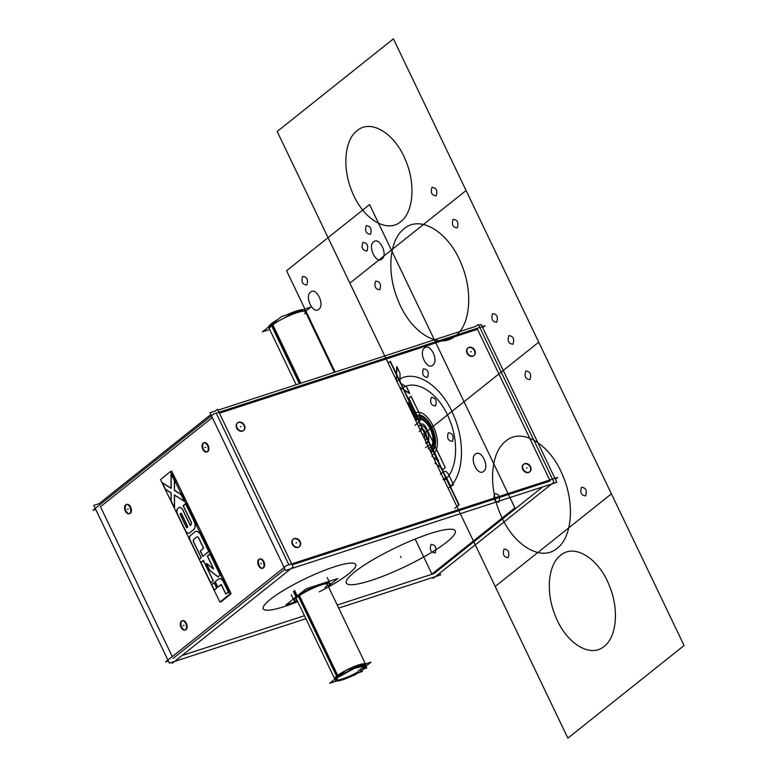 <?xml version="1.0" encoding="UTF-8"?>
<svg xmlns="http://www.w3.org/2000/svg" width="777" height="777" viewBox="0 0 777 777"><rect width="100%" height="100%" fill="white"/><g stroke="black" fill="none" stroke-linecap="round" stroke-linejoin="round"><path stroke-width="1.17" d="M95.697 509.372L92.919 510.275L213.772 413.937L485.042 325.757L482.711 327.612L554.924 478.331M549.708 480.021L477.496 329.302L549.708 480.021L477.496 329.302L219.444 413.199L477.496 329.302L549.708 480.021L477.496 329.302L219.444 413.199M212.306 417.579L100.466 506.73L212.306 417.579L100.466 506.73L212.306 417.579L100.466 506.73L172.28 656.614M171.804 662.334L172.261 663.286L293.114 566.948L217.541 409.217L215.21 411.062L209.994 412.762L285.567 570.493L556.837 482.313L555.38 479.273L557.701 477.428L286.441 565.607L165.588 661.946L168.366 661.042M482.264 326.661L481.264 324.572L478.826 325.369M432.634 577.544L433.09 578.486L553.943 482.148L478.37 324.417L476.048 326.272L217.987 410.159M550.165 480.973L292.113 564.86M288.879 564.821L216.666 414.102M529.671 471.843A4.837 3.788 51.4 0 0 530.167 467.026A4.837 3.788 51.4 0 0 524.417 463.927A4.837 3.788 51.4 0 0 522.775 469.425A4.837 3.788 51.4 0 0 528.535 472.523A4.837 3.788 51.4 0 0 530.167 467.026A4.837 3.788 51.4 0 0 524.417 463.927A4.837 3.788 51.4 0 0 522.775 469.425A4.837 3.788 51.4 0 0 529.487 472.008M473.96 355.565A4.837 3.788 51.4 0 0 474.456 350.748A4.837 3.788 51.4 0 0 468.706 347.649A4.837 3.788 51.4 0 0 467.064 353.147A4.837 3.788 51.4 0 0 472.824 356.245A4.837 3.788 51.4 0 0 474.456 350.748A4.837 3.788 51.4 0 0 468.706 347.649A4.837 3.788 51.4 0 0 467.064 353.147A4.837 3.788 51.4 0 0 473.776 355.73M243.56 430.468A4.837 3.788 51.4 0 0 244.056 425.641A4.837 3.788 51.4 0 0 238.296 422.552A4.837 3.788 51.4 0 0 236.664 428.049A4.837 3.788 51.4 0 0 242.414 431.148A4.837 3.788 51.4 0 0 244.056 425.641A4.837 3.788 51.4 0 0 238.296 422.552A4.837 3.788 51.4 0 0 236.664 428.049A4.837 3.788 51.4 0 0 243.376 430.633M299.271 546.746A4.837 3.788 51.4 0 0 299.767 541.919A4.837 3.788 51.4 0 0 294.007 538.83A4.837 3.788 51.4 0 0 292.375 544.327A4.837 3.788 51.4 0 0 298.125 547.426A4.837 3.788 51.4 0 0 299.767 541.919A4.837 3.788 51.4 0 0 294.007 538.83A4.837 3.788 51.4 0 0 292.375 544.327A4.837 3.788 51.4 0 0 299.087 546.911M542.734 486.888L433.964 573.601L337.237 605.05L433.964 573.601L542.734 486.888L433.964 573.601L337.237 605.05L433.964 573.601L542.734 486.888L433.964 573.601L337.237 605.05M304.458 615.705L182.012 655.506M173.125 658.401L284.974 569.24M355.322 567.006A51.243 8.974 154.4 0 1 348.601 573.921A51.243 8.974 154.4 0 1 328.545 586.897A51.243 8.974 154.4 0 0 348.601 573.921A51.243 8.974 154.4 0 1 319.26 591.821A51.243 8.974 154.4 0 0 348.601 573.921A51.243 8.974 154.4 0 1 328.545 586.897A51.243 8.974 154.4 0 0 348.601 573.921A51.243 8.974 154.4 0 0 334.382 566.792A51.243 8.974 154.4 0 0 270.357 599.358A51.243 8.974 154.4 0 0 297.737 601.651A51.243 8.974 -25.6 0 1 263.267 608.799A51.243 8.974 -25.6 0 1 271.999 598.105M352.943 573.397A60.353 10.567 -25.6 0 1 412.169 540.297A60.353 10.567 -25.6 0 1 455.205 530.895A60.353 10.567 154.4 0 0 413.84 539.597A60.353 10.567 154.4 0 0 354.691 571.95A60.353 10.567 154.4 0 0 371.445 580.341A60.353 10.567 154.4 0 0 446.853 541.987A60.353 10.567 154.4 0 0 430.099 533.585A60.353 10.567 154.4 0 0 354.691 571.95A60.353 10.567 154.4 0 0 346.338 583.041A60.353 10.567 -25.6 0 1 356.633 570.454M338.694 608.08L440.627 574.941L439.782 573.154M305.915 618.735L169.367 663.131L93.794 505.39L99.009 503.7L210.849 414.539M185.363 629.914A4.837 2.885 -108 0 0 186.082 629.564A4.837 2.885 -108 0 1 185.363 629.914A4.837 2.885 -108 0 0 186.082 629.564A4.837 2.885 -108 0 1 185.363 629.914A4.837 2.885 -108 0 0 186.082 629.564A4.837 2.885 -108 0 0 186.373 623.387A4.837 2.885 -108 0 0 181.964 620.969A4.837 2.885 -108 0 0 181.362 626.408A4.837 2.885 -108 0 0 185.208 629.933A4.837 2.885 -108 0 1 181.362 626.408A4.837 2.885 -108 0 1 181.964 620.969A4.837 2.885 -108 0 0 181.362 626.408A4.837 2.885 -108 0 0 185.208 629.933A4.837 2.885 -108 0 1 181.362 626.408A4.837 2.885 -108 0 1 181.964 620.969A4.837 2.885 -108 0 0 181.362 626.408A4.837 2.885 -108 0 0 185.208 629.933M262.83 568.152A4.837 2.885 -108 0 0 263.549 567.802A4.837 2.885 -108 0 1 262.83 568.152A4.837 2.885 -108 0 0 263.549 567.802A4.837 2.885 -108 0 1 262.83 568.152A4.837 2.885 -108 0 0 263.549 567.802A4.837 2.885 -108 0 0 263.84 561.635A4.837 2.885 -108 0 0 259.431 559.217A4.837 2.885 -108 0 0 258.828 564.656A4.837 2.885 -108 0 0 262.675 568.181A4.837 2.885 -108 0 1 258.828 564.656A4.837 2.885 -108 0 1 259.431 559.217A4.837 2.885 -108 0 0 258.828 564.656A4.837 2.885 -108 0 0 262.675 568.181A4.837 2.885 -108 0 1 258.828 564.656A4.837 2.885 -108 0 1 259.431 559.217A4.837 2.885 -108 0 0 258.828 564.656A4.837 2.885 -108 0 0 262.675 568.181M207.119 451.874A4.837 2.885 -108 0 0 207.838 451.524A4.837 2.885 -108 0 1 207.119 451.874A4.837 2.885 -108 0 0 207.838 451.524A4.837 2.885 -108 0 1 207.119 451.874A4.837 2.885 -108 0 0 207.838 451.524A4.837 2.885 -108 0 0 208.129 445.357A4.837 2.885 -108 0 0 203.72 442.939A4.837 2.885 -108 0 0 203.118 448.378A4.837 2.885 -108 0 0 206.964 451.903A4.837 2.885 -108 0 1 203.118 448.378A4.837 2.885 -108 0 1 203.72 442.939A4.837 2.885 -108 0 0 203.118 448.378A4.837 2.885 -108 0 0 206.964 451.903A4.837 2.885 -108 0 1 203.118 448.378A4.837 2.885 -108 0 1 203.72 442.939A4.837 2.885 -108 0 0 203.118 448.378A4.837 2.885 -108 0 0 206.964 451.903M129.652 513.636A4.837 2.885 -108 0 0 130.371 513.286A4.837 2.885 -108 0 1 129.652 513.636A4.837 2.885 -108 0 0 130.371 513.286A4.837 2.885 -108 0 1 129.652 513.636A4.837 2.885 -108 0 0 130.371 513.286A4.837 2.885 -108 0 0 130.662 507.109A4.837 2.885 -108 0 0 126.253 504.691A4.837 2.885 -108 0 0 125.651 510.13A4.837 2.885 -108 0 0 129.497 513.655A4.837 2.885 -108 0 1 125.651 510.13A4.837 2.885 -108 0 1 126.253 504.691A4.837 2.885 -108 0 0 125.651 510.13A4.837 2.885 -108 0 0 129.497 513.655A4.837 2.885 -108 0 1 125.651 510.13A4.837 2.885 -108 0 1 126.253 504.691A4.837 2.885 -108 0 0 125.651 510.13A4.837 2.885 -108 0 0 129.497 513.655M185.829 629.399A4.837 2.885 72 0 1 184.907 630.06A4.837 2.885 72 0 1 180.711 626.485A4.837 2.885 72 0 1 181.769 620.91M181.002 621.522A4.837 2.885 72 0 1 181.915 620.862A4.837 2.885 72 0 1 186.111 624.436A4.837 2.885 72 0 1 185.062 630.001M182.226 620.784A4.837 2.885 -108 0 0 181.964 620.969A4.837 2.885 -108 0 1 186.373 623.387A4.837 2.885 -108 0 1 186.082 629.564A4.837 2.885 -108 0 0 186.587 623.873A4.837 2.885 -108 0 0 182.527 620.658M263.296 567.637A4.837 2.885 72 0 1 262.383 568.308A4.837 2.885 72 0 1 258.178 564.724A4.837 2.885 72 0 1 259.236 559.158M258.469 559.77A4.837 2.885 72 0 1 259.392 559.1A4.837 2.885 72 0 1 263.588 562.684A4.837 2.885 72 0 1 262.529 568.249M259.703 559.032A4.837 2.885 -108 0 0 259.431 559.217A4.837 2.885 -108 0 1 263.84 561.635A4.837 2.885 -108 0 1 263.549 567.802A4.837 2.885 -108 0 0 264.054 562.121A4.837 2.885 -108 0 0 259.994 558.906M207.585 451.359A4.837 2.885 72 0 1 206.672 452.029A4.837 2.885 72 0 1 202.467 448.446A4.837 2.885 72 0 1 203.525 442.88M202.758 443.492A4.837 2.885 72 0 1 203.671 442.822A4.837 2.885 72 0 1 207.877 446.406A4.837 2.885 72 0 1 206.818 451.971M203.992 442.754A4.837 2.885 -108 0 0 203.72 442.939A4.837 2.885 -108 0 1 208.129 445.357A4.837 2.885 -108 0 1 207.838 451.524A4.837 2.885 -108 0 0 208.343 445.843A4.837 2.885 -108 0 0 204.283 442.628M130.118 513.121A4.837 2.885 72 0 1 129.196 513.782A4.837 2.885 72 0 1 125 510.207A4.837 2.885 72 0 1 126.059 504.632M125.291 505.244A4.837 2.885 72 0 1 126.204 504.584A4.837 2.885 72 0 1 130.4 508.158A4.837 2.885 72 0 1 129.351 513.723M126.515 504.506A4.837 2.885 -108 0 0 126.253 504.691A4.837 2.885 -108 0 1 130.662 507.109A4.837 2.885 -108 0 1 130.371 513.286A4.837 2.885 -108 0 0 130.876 507.595A4.837 2.885 -108 0 0 126.816 504.38M350.097 572.717A51.243 8.974 -25.6 0 1 328.545 586.907M355.691 564.5A51.243 8.974 154.4 0 0 320.571 571.901A51.243 8.974 154.4 0 0 270.357 599.358A51.243 8.974 154.4 0 0 263.267 608.789A51.243 8.974 154.4 0 0 297.737 601.651A51.243 8.974 154.4 0 1 270.357 599.358A51.243 8.974 154.4 0 0 297.737 601.651A51.243 8.974 154.4 0 1 270.357 599.358A51.243 8.974 154.4 0 0 297.737 601.651M268.871 600.592A51.243 8.974 -25.6 0 1 319.162 572.494A51.243 8.974 -25.6 0 1 355.701 564.51A51.243 8.974 -25.6 0 1 346.969 575.203M328.418 586.645A19.93 3.487 154.4 0 0 330.215 583.789A19.93 3.487 154.4 0 0 316.006 586.897A19.93 3.487 154.4 0 0 296.445 597.824L293.444 591.559M296.979 597.251L294.027 591.083M319.25 584.547L323.533 583.158M329.875 583.09A19.93 3.487 154.4 0 0 316.22 585.965A19.93 3.487 154.4 0 0 296.688 596.649A19.93 3.487 154.4 0 0 293.929 600.31M297.61 601.408A19.93 3.487 154.4 0 1 294.269 601.009A19.93 3.487 154.4 0 1 297.659 596.853L294.658 590.588M294.211 600.611A19.93 3.487 154.4 0 0 297.27 600.699A19.93 3.487 154.4 0 1 296.688 596.649A19.93 3.487 154.4 0 0 297.27 600.699A19.93 3.487 154.4 0 1 296.688 596.649A19.93 3.487 154.4 0 0 297.27 600.699M296.212 601.563L285.985 604.885L306.167 588.801L337.82 578.506L330.128 584.634M328.088 585.936A19.93 3.487 154.4 0 0 320.736 584.265A19.93 3.487 154.4 0 0 296.688 596.649A19.93 3.487 154.4 0 1 320.736 584.265A19.93 3.487 154.4 0 1 328.088 585.936A19.93 3.487 154.4 0 0 320.736 584.265A19.93 3.487 154.4 0 0 296.688 596.649A19.93 3.487 154.4 0 1 320.736 584.265A19.93 3.487 154.4 0 1 328.088 585.936M323.922 584.081A17.084 2.991 -25.6 0 1 324.941 587.461A17.084 2.991 -25.6 0 0 323.922 584.081A17.084 2.991 -25.6 0 1 324.941 587.461A17.084 2.991 -25.6 0 0 323.922 584.081A17.084 2.991 -25.6 0 1 324.941 587.461M365.297 666.443L365.714 667.307L366.336 665.782A17.084 2.991 154.4 0 1 363.432 669.356L363.315 669.114M365.87 664.801L366.336 665.772A17.084 2.991 154.4 0 0 354.166 668.453A17.084 2.991 154.4 0 0 337.403 677.826L298.368 596.347M366.336 665.772L354.633 668.239L337.888 677.398L337.422 676.417L342.676 672.921M350.99 668.638L364.238 664.325M335.072 678.981L337.422 676.417L337.888 677.398L335.528 680.535A17.084 2.991 154.4 0 1 338.442 676.99L299.446 595.59M358.061 672.804L343.492 679.486L335.528 680.545A17.084 2.991 154.4 0 0 358.197 672.746M360.45 671.396A17.084 2.991 154.4 0 0 364.112 668.832M361.286 670.833L360.878 669.968M336.334 678.826A15.938 2.787 154.4 0 0 342.628 678.855A15.938 2.787 154.4 0 0 357.692 672.037A15.938 2.787 154.4 0 1 342.628 678.855A15.938 2.787 154.4 0 1 336.334 678.826A15.938 2.787 154.4 0 0 342.628 678.855A15.938 2.787 154.4 0 0 357.692 672.037A15.938 2.787 154.4 0 1 342.628 678.855A15.938 2.787 154.4 0 1 336.334 678.826A15.938 2.787 154.4 0 0 342.628 678.855A15.938 2.787 154.4 0 0 357.692 672.037M334.77 678.962A17.084 2.991 -25.6 0 1 337.131 675.815A17.084 2.991 -25.6 0 1 345.823 670.415A17.084 2.991 154.4 0 0 337.131 675.815A17.084 2.991 154.4 0 0 334.897 679.127A17.084 2.991 -25.6 0 1 337.131 675.815L298.883 595.978L337.131 675.815A17.084 2.991 154.4 0 0 334.897 679.127A17.084 2.991 154.4 0 1 337.131 675.815A17.084 2.991 -25.6 0 1 345.823 670.415A17.084 2.991 154.4 0 0 337.131 675.815L298.883 595.978L337.131 675.815A17.084 2.991 154.4 0 1 345.823 670.415M346.309 670.162A17.084 2.991 -25.6 0 1 365.375 663.966A17.084 2.991 154.4 0 0 346.309 670.162A17.084 2.991 -25.6 0 1 365.375 663.966A17.084 2.991 154.4 0 0 346.309 670.162A17.084 2.991 154.4 0 1 365.375 663.966M364.5 665.335A15.938 2.787 154.4 0 1 364.539 667.035A15.938 2.787 154.4 0 0 364.5 665.335A15.938 2.787 154.4 0 1 364.539 667.035L362.898 667.569L364.539 667.035A15.938 2.787 154.4 0 0 364.5 665.335A15.938 2.787 154.4 0 1 364.539 667.035L362.898 667.569M366.152 666.753L366.734 667.977L362.519 669.347M361.829 670.502L362.305 671.503L358.09 672.872M358.071 672.474L354.788 675.087L329.739 683.236L346.027 670.25L371.066 662.111L363.267 668.327M358.012 671.241L361.927 668.113M363.549 668.929L358.352 673.067M448.611 540.559A60.353 10.567 -25.6 0 1 389.384 573.649A60.353 10.567 -25.6 0 1 346.348 583.051A60.353 10.567 154.4 0 0 387.723 574.329A60.353 10.567 154.4 0 0 446.853 541.987A60.353 10.567 154.4 0 0 454.768 533.828M455.205 530.895A60.353 10.567 -25.6 0 1 444.93 543.492M523.543 469.803A4.837 3.788 -128.6 0 1 523.844 464.131A4.837 3.788 -128.6 0 1 530.837 467.433M530.167 466.035A4.837 3.788 -128.6 0 1 529.875 471.697A4.837 3.788 -128.6 0 1 522.872 468.405M467.832 353.525A4.837 3.788 -128.6 0 1 468.133 347.853A4.837 3.788 -128.6 0 1 475.126 351.155M474.456 349.757A4.837 3.788 -128.6 0 1 474.164 355.419A4.837 3.788 -128.6 0 1 467.162 352.127M237.432 428.428A4.837 3.788 -128.6 0 1 237.723 422.756A4.837 3.788 -128.6 0 1 244.726 426.058M244.056 424.65A4.837 3.788 -128.6 0 1 243.764 430.322A4.837 3.788 -128.6 0 1 236.762 427.02M293.143 544.706A4.837 3.788 -128.6 0 1 293.434 539.034A4.837 3.788 -128.6 0 1 300.437 542.336M299.767 540.928A4.837 3.788 -128.6 0 1 299.475 546.6A4.837 3.788 -128.6 0 1 292.473 543.298M278.195 319.26A19.93 3.487 -25.6 0 0 270.852 324.184L299.368 383.702M286.402 315.025A19.93 3.487 -25.6 0 1 303.088 309.596M305.099 311.15L300.845 310.926L291.433 314.025L271.911 324.708L271.445 323.737L278.079 319.347M286.577 314.967L303.03 309.615M268.687 327.399L269.153 328.37L271.911 324.708L271.445 323.737L268.648 326.864A19.93 3.487 -25.6 0 1 272.067 323.222L300.825 383.236M305.293 311.567L310.985 307.032L281.507 316.618L262.441 331.818L269.677 329.467M305.38 311.752A19.93 3.487 154.4 0 0 291.725 314.627A19.93 3.487 154.4 0 0 272.193 325.31A19.93 3.487 154.4 0 0 269.444 328.972M170.59 472.066L171.717 471.144L170.59 472.066L171.717 471.144L170.59 472.066L171.717 471.144L170.59 472.066L171.717 471.144L231.119 593.677L221.28 601.709L231.119 593.677L171.717 471.144L231.119 593.677L221.28 601.709L231.119 593.677L171.717 471.144L231.119 593.677L221.28 601.709L231.119 593.677L171.717 471.144L231.119 593.677L221.28 601.709L221.047 601.233M185.606 500.339L182.663 494.269L185.606 500.339L182.663 494.269L185.606 500.339L184.479 500.709L185.606 500.339L184.479 500.709L185.606 500.339L182.663 494.269L181.536 494.638L182.692 494.269M182.546 494.143L180.75 493.016M175.874 482.954L175.874 480.341L175.874 482.954L175.874 480.341L175.874 482.954L175.874 480.341L174.776 480.701M175.825 480.167L172.776 473.863L171.649 474.232L172.776 473.863L171.649 474.232L172.776 473.863L175.825 480.167L172.776 473.863M196.532 525.563A6.566 3.914 -108 0 0 195.629 521.027A6.566 3.914 72 0 1 196.532 525.563A6.566 3.914 -108 0 0 195.629 521.027A6.566 3.914 72 0 1 196.532 525.563A6.566 3.914 -108 0 0 195.629 521.027M195.464 520.677L194.337 521.046L195.464 520.677L194.337 521.046L195.464 520.677L187.121 503.457L185.994 503.826L187.121 503.457L185.994 503.826L187.121 503.457L195.464 520.677L187.121 503.457M209.266 551.845L209.926 551.301M210.101 550.874L208.974 551.243L210.101 550.874L208.974 551.243L210.101 550.874L202.243 534.654L201.117 535.023L202.243 534.654L201.117 535.023L202.243 534.654L210.101 550.874L202.243 534.654M199.31 531.293A6.566 3.914 -108 0 1 202.078 534.333A6.566 3.914 -108 0 0 199.31 531.293A6.566 3.914 72 0 1 202.078 534.333A6.566 3.914 -108 0 0 199.31 531.293A6.566 3.914 72 0 1 202.059 534.294M221.503 574.378L220.377 574.747L221.503 574.378L220.377 574.747L221.503 574.378L211.48 553.719L210.353 554.079L211.48 553.719L210.353 554.079L211.48 553.719L221.503 574.378L211.48 553.719M229.691 591.268L224.922 581.429L229.691 591.268L224.922 581.429L229.691 591.268L228.564 591.637L229.691 591.268L228.564 591.637L229.691 591.268L224.922 581.429A5.624 3.351 -108 0 0 222.164 578.428A5.624 3.351 72 0 1 224.922 581.429L223.795 581.798L224.922 581.429A5.624 3.351 -108 0 0 222.164 578.428A5.624 3.351 72 0 1 224.922 581.429A5.624 3.351 -108 0 0 222.164 578.428M228.856 592.239L229.671 591.569M171.027 488.306L162.374 482.857M162.665 482.915L170.959 488.17M172.63 473.572L171.027 474.096L171.037 488.335M171.163 488.024L171.154 474.494M176.029 480.283L174.427 480.808L171.222 474.203L172.824 473.679M171.416 474.31L174.475 480.604M175.874 480.341L174.776 480.691M176 480.108L174.388 480.633L174.398 490.423L181.226 494.726L182.828 494.201M174.514 480.778L174.495 490.2M181.196 494.59L174.524 490.19M185.8 500.437L184.198 500.961L181.119 494.609L182.721 494.094M182.663 494.269L181.536 494.638L182.663 494.269M181.313 494.716L184.246 500.776M185.79 500.718L184.188 501.233L174.203 494.959M183.974 500.99L174.524 495.036M174.407 507.682L174.398 494.832M174.524 495.153L174.524 507.391M171.008 501L174.213 507.595M171.163 493.113L171.163 500.942L171.163 493.113L171.163 500.942L171.163 493.113L171.163 500.942L174.194 507.274L171.134 500.951M171.037 492.997L171.037 501.136M165.336 489.364L171.018 492.948M171.027 492.832L165.443 489.287L162.587 483.343L165.472 489.287L171.027 492.832L165.472 489.287L162.587 483.343M162.344 483.119L165.414 489.461M229.769 594.114L219.92 602.146L160.518 479.623L170.367 471.59L160.518 479.623L219.92 602.146L160.518 479.623L170.367 471.59L160.518 479.623L219.92 602.146L160.518 479.623L170.367 471.59L160.518 479.623L219.92 602.146L160.518 479.623L170.367 471.59L229.769 594.114L219.92 602.146L229.769 594.114L170.367 471.59L229.769 594.114L219.92 602.146L229.769 594.114L170.367 471.59L229.769 594.114L219.92 602.146L229.769 594.114L170.367 471.59L229.769 594.114M178.584 507.847L177.972 508.343M177.904 508.401A4.691 2.797 -108 0 0 177.651 514.403L185.46 530.506L177.651 514.403A4.691 2.797 -108 0 1 177.904 508.401A4.691 2.797 -108 0 0 177.651 514.403L185.46 530.506L177.651 514.403A4.691 2.797 -108 0 1 177.904 508.401A4.691 2.797 -108 0 0 177.651 514.403L185.46 530.506A4.691 2.797 -108 0 0 189.646 532.876A4.691 2.797 -108 0 1 185.46 530.506A4.691 2.797 -108 0 0 188.015 533.1M189.734 532.808L193.764 529.516M193.832 529.458A6.566 3.914 -108 0 0 194.269 521.464A6.566 3.914 -108 0 1 193.832 529.458A6.566 3.914 -108 0 0 194.269 521.464A6.566 3.914 -108 0 1 193.832 529.458M194.114 521.124L185.761 503.894M183.391 505.536L185.674 504.088M183.43 505.973L191.385 522.377M191.433 522.746A4.138 2.467 72 0 1 190.501 525.359A4.138 2.467 -108 0 0 191.433 522.746A4.138 2.467 72 0 1 190.501 525.359A4.138 2.467 72 0 0 191.433 522.746M190.219 525.097L182.945 510.081M182.789 509.78A4.691 2.797 -108 0 0 178.671 507.779A4.691 2.797 -108 0 1 182.789 509.78A4.691 2.797 -108 0 0 178.671 507.779A4.691 2.797 -108 0 1 182.789 509.78A4.691 2.797 -108 0 0 179.225 507.468M187.811 526.952L186.888 527.7M186.606 527.447L180.293 514.413M180.254 513.976L181.284 513.548M181.371 513.354L187.82 526.651M198.815 538.16L203.574 547.979M203.564 548.28L200.466 550.815M200.495 551.243L202.787 555.973M203.069 556.235L208.741 551.612M208.751 551.311L200.884 535.091M200.728 534.77A6.566 3.914 -108 0 0 194.901 531.876A6.566 3.914 -108 0 1 200.728 534.77A6.566 3.914 -108 0 0 194.901 531.876A6.566 3.914 -108 0 1 195.687 531.439A6.566 3.914 -108 0 1 200.728 534.77A6.566 3.914 -108 0 0 194.901 531.876L190.21 535.644M194.794 531.954L190.491 535.47M190.423 535.528A3.749 2.234 -108 0 0 190.219 540.326A3.749 2.234 -108 0 1 190.423 535.528A3.749 2.234 -108 0 0 190.219 540.326A3.749 2.234 -108 0 1 190.423 535.528A3.749 2.234 -108 0 0 190.219 540.326L199.223 558.896M199.504 559.149L201.156 557.799M201.175 557.497L193.794 542.268A2.341 1.399 72 0 1 193.91 539.267A2.341 1.399 -108 0 0 193.794 542.268L201.175 557.497L193.794 542.268A2.341 1.399 72 0 1 193.91 539.267A2.341 1.399 -108 0 0 193.794 542.268A2.341 1.399 72 0 1 193.91 539.267M193.978 539.219L196.591 537.082M196.678 537.014A2.341 1.399 72 0 1 198.718 537.966A2.341 1.399 -108 0 0 196.678 537.014A2.341 1.399 72 0 1 198.718 537.966A2.341 1.399 -108 0 0 196.678 537.014A2.341 1.399 72 0 1 198.718 537.966M213.18 580.506L203.584 560.703M210.616 582.4L200.981 562.538L210.616 582.4L200.981 562.538L203.195 560.732L200.981 562.538L203.195 560.732L200.981 562.538L210.616 582.4L200.981 562.538L203.496 560.897M210.897 582.653L213.17 580.808M206.692 564.015L209.8 570.376L217.997 576.806M218.094 576.777L220.134 575.116M220.144 574.825L210.13 554.156M207.605 555.924L210.043 554.351M207.644 556.351L213.52 568.492M213.529 568.774L207.342 556.031M213.248 568.677L206.779 563.607M228.331 591.705L223.562 581.866A5.624 3.351 -108 0 0 218.434 579.108A5.624 3.351 -108 0 1 223.562 581.866A5.624 3.351 -108 0 0 219.104 578.739M218.337 579.186L215.384 581.594M215.414 582.022L217.735 586.8M218.016 587.053L221.26 584.819M221.348 584.625L225.719 593.647M226 593.9L228.321 592.006M211.81 584.508L214.199 582.973M211.849 584.945L214.161 589.714M214.442 589.966L216.715 588.121M216.725 587.82L214.287 582.779M178.623 507.76L177.7 508.508M178.467 507.886A4.691 2.797 72 0 1 179.108 507.507A4.691 2.797 72 0 1 182.886 510.266M190.316 525.582L182.673 509.819M191.288 522.406A4.138 2.467 72 0 1 190.297 525.456M183.081 505.555L191.424 522.756M185.499 503.758L183.178 505.652M195.755 520.988L194.153 521.503L185.47 503.593L187.072 503.069M195.503 520.454L194.25 520.862M193.9 520.978A6.566 3.914 72 0 1 193.531 529.632M189.53 532.915L193.716 529.496M189.685 532.779A4.691 2.797 72 0 1 189.044 533.158A4.691 2.797 72 0 1 185.266 530.4M177.37 514.121L185.489 530.866M177.603 514.588A4.691 2.797 72 0 1 177.855 508.381M187.762 526.932L186.684 527.806M181.119 513.131L187.82 526.961M180.041 514.092L181.119 513.218M186.684 527.894L179.982 514.063M198.601 538.005L203.555 548.212M196.484 537.121A2.341 1.399 72 0 1 196.843 536.897A2.341 1.399 72 0 1 198.766 538.344M193.716 539.374L196.639 536.985M193.735 542.453A2.341 1.399 72 0 1 193.871 539.248M201.194 557.837L193.522 542.006M199.3 559.255L201.117 557.769M189.918 539.996L199.349 559.45M190.161 540.51A3.749 2.234 72 0 1 190.375 535.508M202.457 534.799L201.204 535.207M194.677 531.992A6.566 3.914 72 0 1 195.561 531.478A6.566 3.914 72 0 1 200.855 535.314M210.382 551.155L208.78 551.68L200.602 534.809L202.205 534.294M210.334 551.039L208.722 551.563L202.836 556.371M200.243 551.019L202.807 556.303M203.516 548.251L200.243 550.922M210.693 582.76L213.121 580.778M200.67 562.179L210.752 582.983M203.321 560.567L200.787 562.635M213.248 580.943L203.263 560.353M213.384 568.919L206.517 563.548M209.868 554.02L207.391 556.041M221.824 574.757L220.221 575.271L209.8 553.787L211.412 553.263M217.9 576.884L220.085 575.097M209.508 570.289L218.007 576.932M206.439 563.791L209.664 570.454M225.116 581.546L223.863 581.954M218.22 579.224A5.624 3.351 72 0 1 218.988 578.778A5.624 3.351 72 0 1 223.514 582.07M225.796 594.007L229.875 591.462L228.302 591.948L223.349 581.711L224.951 581.196M221.134 584.479L225.748 594.007M217.813 587.159L221.086 584.489M215.171 581.798L217.745 587.121M218.386 579.088L215.171 581.711M216.676 588.004L214.093 582.682M214.238 590.073L216.666 588.092M211.597 584.712L214.18 590.034M214.025 582.643L211.597 584.625M522.775 469.425A4.837 3.788 51.4 0 0 528.535 472.523A4.837 3.788 51.4 0 0 530.167 467.026A4.837 3.788 51.4 0 0 524.417 463.927A4.837 3.788 51.4 0 0 522.775 469.425A4.837 3.788 51.4 0 0 528.535 472.523A4.837 3.788 51.4 0 0 530.167 467.026A4.837 3.788 51.4 0 0 524.417 463.927A4.837 3.788 51.4 0 0 522.775 469.425A4.837 3.788 51.4 0 0 528.535 472.523A4.837 3.788 51.4 0 0 530.167 467.026A4.837 3.788 51.4 0 0 524.417 463.927A4.837 3.788 51.4 0 0 522.775 469.425A4.837 3.788 51.4 0 0 528.535 472.523A4.837 3.788 51.4 0 0 530.167 467.026M467.064 353.147A4.837 3.788 51.4 0 0 472.824 356.245A4.837 3.788 51.4 0 0 474.456 350.748A4.837 3.788 51.4 0 0 468.706 347.649A4.837 3.788 51.4 0 0 467.064 353.147A4.837 3.788 51.4 0 0 472.824 356.245A4.837 3.788 51.4 0 0 474.456 350.748A4.837 3.788 51.4 0 0 468.706 347.649A4.837 3.788 51.4 0 0 467.064 353.147A4.837 3.788 51.4 0 0 472.824 356.245A4.837 3.788 51.4 0 0 474.456 350.748A4.837 3.788 51.4 0 0 468.706 347.649A4.837 3.788 51.4 0 0 467.064 353.147A4.837 3.788 51.4 0 0 472.824 356.245A4.837 3.788 51.4 0 0 474.456 350.748M236.664 428.049A4.837 3.788 51.4 0 0 242.414 431.148A4.837 3.788 51.4 0 0 244.056 425.641A4.837 3.788 51.4 0 0 238.296 422.552A4.837 3.788 51.4 0 0 236.664 428.049A4.837 3.788 51.4 0 0 242.414 431.148A4.837 3.788 51.4 0 0 244.056 425.641A4.837 3.788 51.4 0 0 238.296 422.552A4.837 3.788 51.4 0 0 236.664 428.049A4.837 3.788 51.4 0 0 242.414 431.148A4.837 3.788 51.4 0 0 244.056 425.641A4.837 3.788 51.4 0 0 238.296 422.552A4.837 3.788 51.4 0 0 236.664 428.049A4.837 3.788 51.4 0 0 242.414 431.148A4.837 3.788 51.4 0 0 244.056 425.641M292.375 544.327A4.837 3.788 51.4 0 0 298.125 547.426A4.837 3.788 51.4 0 0 299.767 541.919A4.837 3.788 51.4 0 0 294.007 538.83A4.837 3.788 51.4 0 0 292.375 544.327A4.837 3.788 51.4 0 0 298.125 547.426A4.837 3.788 51.4 0 0 299.767 541.919A4.837 3.788 51.4 0 0 294.007 538.83A4.837 3.788 51.4 0 0 292.375 544.327A4.837 3.788 51.4 0 0 298.125 547.426A4.837 3.788 51.4 0 0 299.767 541.919A4.837 3.788 51.4 0 0 294.007 538.83A4.837 3.788 51.4 0 0 292.375 544.327A4.837 3.788 51.4 0 0 298.125 547.426A4.837 3.788 51.4 0 0 299.767 541.919M348.601 573.921A51.243 8.974 154.4 0 0 334.382 566.792A51.243 8.974 154.4 0 0 270.357 599.358A51.243 8.974 154.4 0 1 334.382 566.792A51.243 8.974 154.4 0 1 348.601 573.921A51.243 8.974 154.4 0 0 334.382 566.792A51.243 8.974 154.4 0 0 270.357 599.358A51.243 8.974 154.4 0 1 334.382 566.792A51.243 8.974 154.4 0 1 348.601 573.921M354.691 571.95A60.353 10.567 154.4 0 0 371.445 580.341A60.353 10.567 154.4 0 0 446.853 541.987A60.353 10.567 154.4 0 0 430.099 533.585A60.353 10.567 154.4 0 0 354.691 571.95A60.353 10.567 154.4 0 0 371.445 580.341A60.353 10.567 154.4 0 0 446.853 541.987A60.353 10.567 154.4 0 0 430.099 533.585A60.353 10.567 154.4 0 0 354.691 571.95A60.353 10.567 154.4 0 0 371.445 580.341A60.353 10.567 154.4 0 0 446.853 541.987A60.353 10.567 154.4 0 0 430.099 533.585A60.353 10.567 154.4 0 0 354.691 571.95A60.353 10.567 154.4 0 0 371.445 580.341A60.353 10.567 154.4 0 0 446.853 541.987A60.353 10.567 154.4 0 0 430.099 533.585A60.353 10.567 154.4 0 0 354.691 571.95M300.068 383.479L272.193 325.31A19.93 3.487 -25.6 0 1 295.279 313.267A19.93 3.487 -25.6 0 1 304.438 313.782A19.93 3.487 154.4 0 0 295.279 313.267A19.93 3.487 154.4 0 0 272.193 325.31A19.93 3.487 -25.6 0 1 295.279 313.267A19.93 3.487 -25.6 0 1 304.438 313.782A19.93 3.487 -25.6 0 0 295.279 313.267A19.93 3.487 -25.6 0 0 272.193 325.31L300.068 383.479M424.252 438.393L456.934 506.604L458.275 505.536L458.362 504.069L424.456 433.294L422.542 434.819L424.456 433.294L390.54 362.509L389.481 361.965L388.141 363.024L495.211 586.48L611.412 493.851L538.743 342.181L422.542 434.819L538.743 342.181L466.074 190.52L349.873 283.149L567.87 738.15L684.081 645.522L538.743 342.181L422.542 434.819L538.743 342.181L393.415 38.85L277.204 131.478L456.934 506.604L458.275 505.536L458.362 504.069L424.456 433.294L422.542 434.819L456.934 506.604L458.275 505.536L458.362 504.069L424.456 433.294L422.542 434.819L424.456 433.294L390.54 362.509L389.481 361.965L388.141 363.024L422.542 434.819L424.456 433.294L390.54 362.509L389.481 361.965L388.141 363.024L495.211 586.48L611.412 493.851L538.743 342.181L422.542 434.819L495.211 586.48L611.412 493.851L538.743 342.181L422.542 434.819L538.743 342.181L466.074 190.52L349.873 283.149L422.542 434.819L538.743 342.181L466.074 190.52L349.873 283.149L567.87 738.15L684.081 645.522L538.743 342.181L422.542 434.819L567.87 738.15L684.081 645.522L538.743 342.181L422.542 434.819L538.743 342.181L393.415 38.85L277.204 131.478L422.542 434.819L538.743 342.181L393.415 38.85L277.204 131.478L422.29 434.294M422.096 433.887L420.823 431.235M400.709 221.668C386.917 233.702 362.704 218.803 352.117 191.754C342.084 168.318 344.386 140.103 357.109 130.662C370.901 118.628 395.114 133.527 405.711 160.577C415.734 184.013 413.432 212.228 400.709 221.668C386.917 233.702 362.704 218.803 352.117 191.754C342.084 168.318 344.386 140.103 357.109 130.662C370.901 118.628 395.114 133.527 405.711 160.577C415.734 184.013 413.432 212.228 400.709 221.668C386.917 233.702 362.704 218.803 352.117 191.754C342.084 168.318 344.386 140.103 357.109 130.662C370.901 118.628 395.114 133.527 405.711 160.577C415.734 184.013 413.432 212.228 400.709 221.668M455.448 335.926C439.219 350.097 410.703 332.556 398.222 300.718C386.402 273.106 389.112 239.86 404.098 228.749C420.338 214.569 448.844 232.109 461.324 263.947C473.154 291.56 470.435 324.805 455.448 335.926C439.219 350.097 410.703 332.556 398.222 300.718C386.402 273.106 389.112 239.86 404.098 228.749C420.338 214.569 448.844 232.109 461.324 263.947C473.154 291.56 470.435 324.805 455.448 335.926C439.219 350.097 410.703 332.556 398.222 300.718C386.402 273.106 389.112 239.86 404.098 228.749C420.338 214.569 448.844 232.109 461.324 263.947C473.154 291.56 470.435 324.805 455.448 335.926M427.525 377.399C423.125 376.952 421.746 374.087 423.407 368.803C427.816 369.25 429.186 372.115 427.525 377.399C423.125 376.952 421.746 374.087 423.407 368.803C427.816 369.25 429.186 372.115 427.525 377.399C423.125 376.952 421.746 374.087 423.407 368.803C427.816 369.25 429.186 372.115 427.525 377.399M496.697 322.261C492.288 321.814 490.918 318.949 492.579 313.665C496.989 314.112 498.358 316.977 496.697 322.261C492.288 321.814 490.918 318.949 492.579 313.665C496.989 314.112 498.358 316.977 496.697 322.261C492.288 321.814 490.918 318.949 492.579 313.665C496.989 314.112 498.358 316.977 496.697 322.261M436.14 195.862C431.73 195.415 430.361 192.56 432.022 187.276C436.431 187.723 437.801 190.588 436.14 195.862C431.73 195.415 430.361 192.56 432.022 187.276C436.431 187.723 437.801 190.588 436.14 195.862C431.73 195.415 430.361 192.56 432.022 187.276C436.431 187.723 437.801 190.588 436.14 195.862M366.977 251C362.568 250.553 361.198 247.698 362.859 242.414C367.259 242.861 368.638 245.726 366.977 251C362.568 250.553 361.198 247.698 362.859 242.414C367.259 242.861 368.638 245.726 366.977 251C362.568 250.553 361.198 247.698 362.859 242.414C367.259 242.861 368.638 245.726 366.977 251M514.908 507.896L369.58 204.565L286.577 270.736L335.13 372.076L286.577 270.736L335.13 372.076L286.577 270.736L335.13 372.076L286.577 270.736L369.58 204.565L286.577 270.736L369.58 204.565L286.577 270.736L369.58 204.565L514.908 507.896L369.58 204.565L514.908 507.896L369.58 204.565L514.908 507.896L431.905 574.067L514.908 507.896M415.141 539.083L431.905 574.067L415.141 539.083M498.805 502.224C494.395 501.777 493.026 498.912 494.687 493.628C499.096 494.075 500.466 496.94 498.805 502.224C494.395 501.777 493.026 498.912 494.687 493.628C499.096 494.075 500.466 496.94 498.805 502.224C494.395 501.777 493.026 498.912 494.687 493.628C499.096 494.075 500.466 496.94 498.805 502.224C494.395 501.777 493.026 498.912 494.687 493.628C499.096 494.075 500.466 496.94 498.805 502.224C494.395 501.777 493.026 498.912 494.687 493.628C499.096 494.075 500.466 496.94 498.805 502.224C494.395 501.777 493.026 498.912 494.687 493.628C499.096 494.075 500.466 496.94 498.805 502.224M435.169 552.952C430.769 552.505 429.39 549.64 431.05 544.356C435.46 544.803 436.829 547.668 435.169 552.952C430.769 552.505 429.39 549.64 431.05 544.356C435.46 544.803 436.829 547.668 435.169 552.952C430.769 552.505 429.39 549.64 431.05 544.356C435.46 544.803 436.829 547.668 435.169 552.952C430.769 552.505 429.39 549.64 431.05 544.356C435.46 544.803 436.829 547.668 435.169 552.952C430.769 552.505 429.39 549.64 431.05 544.356C435.46 544.803 436.829 547.668 435.169 552.952C430.769 552.505 429.39 549.64 431.05 544.356C435.46 544.803 436.829 547.668 435.169 552.952M306.789 285.004C302.389 284.557 301.01 281.692 302.671 276.408C307.08 276.855 308.45 279.72 306.789 285.004C302.389 284.557 301.01 281.692 302.671 276.408C307.08 276.855 308.45 279.72 306.789 285.004C302.389 284.557 301.01 281.692 302.671 276.408C307.08 276.855 308.45 279.72 306.789 285.004C302.389 284.557 301.01 281.692 302.671 276.408C307.08 276.855 308.45 279.72 306.789 285.004C302.389 284.557 301.01 281.692 302.671 276.408C307.08 276.855 308.45 279.72 306.789 285.004C302.389 284.557 301.01 281.692 302.671 276.408C307.08 276.855 308.45 279.72 306.789 285.004M370.425 234.275C366.025 233.828 364.646 230.963 366.307 225.68C370.716 226.126 372.086 228.992 370.425 234.275C366.025 233.828 364.646 230.963 366.307 225.68C370.716 226.126 372.086 228.992 370.425 234.275C366.025 233.828 364.646 230.963 366.307 225.68C370.716 226.126 372.086 228.992 370.425 234.275C366.025 233.828 364.646 230.963 366.307 225.68C370.716 226.126 372.086 228.992 370.425 234.275C366.025 233.828 364.646 230.963 366.307 225.68C370.716 226.126 372.086 228.992 370.425 234.275C366.025 233.828 364.646 230.963 366.307 225.68C370.716 226.126 372.086 228.992 370.425 234.275M604.176 646.338C590.384 658.372 566.171 643.473 555.574 616.423C545.551 592.987 547.853 564.772 560.576 555.332C574.368 543.298 598.581 558.197 609.178 585.246C619.201 608.682 616.899 636.897 604.176 646.338C590.384 658.372 566.171 643.473 555.574 616.423C545.551 592.987 547.853 564.772 560.576 555.332C574.368 543.298 598.581 558.197 609.178 585.246C619.201 608.682 616.899 636.897 604.176 646.338C590.384 658.372 566.171 643.473 555.574 616.423C545.551 592.987 547.853 564.772 560.576 555.332C574.368 543.298 598.581 558.197 609.178 585.246C619.201 608.682 616.899 636.897 604.176 646.338M557.187 548.251C540.947 562.431 512.441 544.891 499.961 513.053C488.131 485.44 490.85 452.195 505.837 441.074C522.066 426.903 550.582 444.444 563.063 476.282C574.883 503.894 572.173 537.14 557.187 548.251C540.947 562.431 512.441 544.891 499.961 513.053C488.131 485.44 490.85 452.195 505.837 441.074C522.066 426.903 550.582 444.444 563.063 476.282C574.883 503.894 572.173 537.14 557.187 548.251C540.947 562.431 512.441 544.891 499.961 513.053C488.131 485.44 490.85 452.195 505.837 441.074C522.066 426.903 550.582 444.444 563.063 476.282C574.883 503.894 572.173 537.14 557.187 548.251M379.778 289.704C375.369 289.258 373.999 286.392 375.66 281.109C380.07 281.556 381.439 284.421 379.778 289.704C375.369 289.258 373.999 286.392 375.66 281.109C380.07 281.556 381.439 284.421 379.778 289.704C375.369 289.258 373.999 286.392 375.66 281.109C380.07 281.556 381.439 284.421 379.778 289.704M435.489 405.982C431.08 405.536 429.71 402.671 431.371 397.387C435.78 397.834 437.15 400.699 435.489 405.982C431.08 405.536 429.71 402.671 431.371 397.387C435.78 397.834 437.15 400.699 435.489 405.982C431.08 405.536 429.71 402.671 431.371 397.387C435.78 397.834 437.15 400.699 435.489 405.982M512.956 344.221C508.556 343.784 507.177 340.918 508.838 335.635C513.247 336.082 514.617 338.947 512.956 344.221C508.556 343.784 507.177 340.918 508.838 335.635C513.247 336.082 514.617 338.947 512.956 344.221C508.556 343.784 507.177 340.918 508.838 335.635C513.247 336.082 514.617 338.947 512.956 344.221M457.245 227.943C452.845 227.506 451.466 224.64 453.127 219.357C457.536 219.804 458.906 222.669 457.245 227.943C452.845 227.506 451.466 224.64 453.127 219.357C457.536 219.804 458.906 222.669 457.245 227.943C452.845 227.506 451.466 224.64 453.127 219.357C457.536 219.804 458.906 222.669 457.245 227.943M432.77 365.18C426.952 370.551 418.211 352.302 424.533 347.999C430.341 342.628 439.092 360.878 432.77 365.18C426.952 370.551 418.211 352.302 424.533 347.999C430.341 342.628 439.092 360.878 432.77 365.18C426.952 370.551 418.211 352.302 424.533 347.999C430.341 342.628 439.092 360.878 432.77 365.18M381.895 259.013C376.087 264.384 367.346 246.134 373.659 241.832C379.477 236.461 388.218 254.71 381.895 259.013C376.087 264.384 367.346 246.134 373.659 241.832C379.477 236.461 388.218 254.71 381.895 259.013C376.087 264.384 367.346 246.134 373.659 241.832C379.477 236.461 388.218 254.71 381.895 259.013M318.813 309.304C313.005 314.675 304.263 296.416 310.586 292.113C316.394 286.742 325.136 305.002 318.813 309.304C313.005 314.675 304.263 296.416 310.586 292.113C316.394 286.742 325.136 305.002 318.813 309.304C313.005 314.675 304.263 296.416 310.586 292.113C316.394 286.742 325.136 305.002 318.813 309.304M483.634 471.348C477.816 476.719 469.075 458.469 475.398 454.166C481.206 448.795 489.957 467.045 483.634 471.348C477.816 476.719 469.075 458.469 475.398 454.166C481.206 448.795 489.957 467.045 483.634 471.348C477.816 476.719 469.075 458.469 475.398 454.166C481.206 448.795 489.957 467.045 483.634 471.348M186.082 629.564A4.837 2.885 -108 0 0 186.373 623.387A4.837 2.885 -108 0 0 181.964 620.969A4.837 2.885 -108 0 1 186.373 623.387A4.837 2.885 -108 0 1 186.082 629.564A4.837 2.885 -108 0 0 186.373 623.387A4.837 2.885 -108 0 0 181.964 620.969M452.447 441.365C448.038 440.918 446.668 438.053 448.329 432.779C452.729 433.216 454.108 436.082 452.447 441.365C448.038 440.918 446.668 438.053 448.329 432.779C452.729 433.216 454.108 436.082 452.447 441.365C448.038 440.918 446.668 438.053 448.329 432.779C452.729 433.216 454.108 436.082 452.447 441.365M263.549 567.802A4.837 2.885 -108 0 0 263.84 561.635A4.837 2.885 -108 0 0 259.431 559.217A4.837 2.885 -108 0 1 263.84 561.635A4.837 2.885 -108 0 1 263.549 567.802A4.837 2.885 -108 0 0 263.84 561.635A4.837 2.885 -108 0 0 259.431 559.217M529.914 379.613C525.505 379.166 524.135 376.301 525.796 371.017C530.205 371.464 531.575 374.329 529.914 379.613C525.505 379.166 524.135 376.301 525.796 371.017C530.205 371.464 531.575 374.329 529.914 379.613C525.505 379.166 524.135 376.301 525.796 371.017C530.205 371.464 531.575 374.329 529.914 379.613M207.838 451.524A4.837 2.885 -108 0 0 208.129 445.357A4.837 2.885 -108 0 0 203.72 442.939A4.837 2.885 -108 0 1 208.129 445.357A4.837 2.885 -108 0 1 207.838 451.524A4.837 2.885 -108 0 0 208.129 445.357A4.837 2.885 -108 0 0 203.72 442.939M585.625 495.891C581.215 495.444 579.846 492.579 581.507 487.296C585.916 487.742 587.286 490.608 585.625 495.891C581.215 495.444 579.846 492.579 581.507 487.296C585.916 487.742 587.286 490.608 585.625 495.891C581.215 495.444 579.846 492.579 581.507 487.296C585.916 487.742 587.286 490.608 585.625 495.891M130.371 513.286A4.837 2.885 -108 0 0 130.662 507.109A4.837 2.885 -108 0 0 126.253 504.691A4.837 2.885 -108 0 1 130.662 507.109A4.837 2.885 -108 0 1 130.371 513.286A4.837 2.885 -108 0 0 130.662 507.109A4.837 2.885 -108 0 0 126.253 504.691M508.158 557.643C503.749 557.196 502.379 554.331 504.04 549.057C508.449 549.494 509.819 552.36 508.158 557.643C503.749 557.196 502.379 554.331 504.04 549.057C508.449 549.494 509.819 552.36 508.158 557.643C503.749 557.196 502.379 554.331 504.04 549.057C508.449 549.494 509.819 552.36 508.158 557.643M184.023 625.262L183.149 625.543L184.023 625.262M261.49 563.51L260.616 563.791L261.49 563.51M205.779 447.231L204.905 447.513L205.779 447.231M128.312 508.984L127.438 509.265L128.312 508.984M426.66 443.414C432.983 439.102 424.232 420.852 418.424 426.223C424.232 420.852 432.983 439.102 426.66 443.414C432.983 439.102 424.232 420.852 418.424 426.223C424.232 420.852 432.983 439.102 426.66 443.414C432.983 439.102 424.232 420.852 418.424 426.223C424.232 420.852 432.983 439.102 426.66 443.414C432.983 439.102 424.232 420.852 418.424 426.223C424.232 420.852 432.983 439.102 426.66 443.414C432.983 439.102 424.232 420.852 418.424 426.223C424.232 420.852 432.983 439.102 426.66 443.414C432.983 439.102 424.232 420.852 418.424 426.223C424.232 420.852 432.983 439.102 426.66 443.414C432.983 439.102 424.232 420.852 418.424 426.223C424.232 420.852 432.983 439.102 426.66 443.414C432.983 439.102 424.232 420.852 418.424 426.223C424.232 420.852 432.983 439.102 426.66 443.414C432.983 439.102 424.232 420.852 418.424 426.223C424.232 420.852 432.983 439.102 426.66 443.414M419.881 429.254C423.64 425.777 429.292 437.587 425.204 440.374C429.292 437.587 423.64 425.777 419.881 429.254C423.64 425.777 429.292 437.587 425.204 440.374C429.292 437.587 423.64 425.777 419.881 429.254C423.64 425.777 429.292 437.587 425.204 440.374C429.292 437.587 423.64 425.786 419.881 429.254C423.64 425.777 429.292 437.587 425.204 440.374C429.292 437.587 423.64 425.786 419.881 429.254C423.64 425.777 429.292 437.587 425.204 440.374C429.292 437.587 423.64 425.786 419.881 429.254C423.64 425.777 429.292 437.587 425.204 440.374C429.292 437.587 423.64 425.786 419.881 429.254C423.64 425.777 429.292 437.587 425.204 440.374C429.292 437.587 423.64 425.777 419.881 429.254C423.64 425.777 429.292 437.587 425.204 440.374C429.292 437.587 423.64 425.777 419.881 429.254C423.64 425.777 429.292 437.587 425.204 440.374C429.292 437.587 423.64 425.777 419.881 429.254C423.64 425.777 429.292 437.587 425.204 440.374C429.292 437.587 423.64 425.777 419.881 429.254C423.64 425.777 429.292 437.587 425.204 440.374C429.292 437.587 423.64 425.786 419.881 429.254C423.64 425.777 429.292 437.587 425.204 440.374C429.292 437.587 423.64 425.786 419.881 429.254C423.64 425.777 429.292 437.587 425.204 440.374C429.292 437.587 423.64 425.777 419.881 429.254C423.64 425.777 429.292 437.587 425.204 440.374C429.292 437.587 423.64 425.786 419.881 429.254C423.64 425.777 429.292 437.587 425.204 440.374C429.292 437.587 423.64 425.786 419.881 429.254C423.64 425.777 429.292 437.587 425.204 440.374C429.292 437.587 423.64 425.777 419.881 429.254C423.64 425.777 429.292 437.587 425.204 440.374C429.292 437.587 423.64 425.777 419.881 429.254C423.64 425.777 429.292 437.587 425.204 440.374C429.292 437.587 423.64 425.786 419.881 429.254M444.337 480.312C457.061 470.881 459.372 442.667 449.339 419.23C438.743 392.181 414.529 377.272 400.738 389.316C414.529 377.272 438.743 392.181 449.339 419.23C459.372 442.667 457.061 470.881 444.337 480.312C457.061 470.881 459.372 442.667 449.339 419.23C438.743 392.181 414.529 377.272 400.738 389.316C414.529 377.272 438.743 392.181 449.339 419.23C459.372 442.667 457.061 470.881 444.337 480.312C457.061 470.881 459.372 442.667 449.339 419.23C438.743 392.181 414.529 377.272 400.738 389.316C414.529 377.272 438.743 392.181 449.339 419.23C459.372 442.667 457.061 470.881 444.337 480.312M414.063 417.123C426.029 406.07 444.036 443.648 431.021 452.515C444.036 443.648 426.029 406.07 414.063 417.123C426.029 406.07 444.036 443.648 431.021 452.515C444.036 443.648 426.029 406.07 414.063 417.123C426.029 406.07 444.036 443.648 431.021 452.515C444.036 443.648 426.029 406.07 414.063 417.123C426.029 406.07 444.036 443.648 431.021 452.515C444.036 443.648 426.029 406.07 414.063 417.123C426.029 406.07 444.036 443.648 431.021 452.515M415.258 419.609L422.542 434.819L415.258 419.609C425.534 410.178 440.967 442.385 429.807 449.98C440.967 442.385 425.534 410.178 415.277 419.648C425.534 410.178 440.967 442.385 429.807 449.98M422.202 434.11L421.445 432.527M425.66 447.698L430.079 444.172L425.66 447.698L430.079 444.172L431.254 446.62C437.917 436.266 423.951 412.888 415.763 420.658C423.951 412.888 437.917 436.266 431.254 446.62C437.917 436.266 423.951 412.888 415.763 420.658M430.079 444.172L431.254 446.62L430.079 444.172M454.72 508.372L459.149 504.836L454.72 508.372L459.149 504.836L390.355 361.266M459.149 504.836L424.757 433.051L424.475 438.859L424.757 433.051L459.149 504.836M400.534 556.458L401.01 557.468L400.534 556.458M448.212 488.403C463.199 477.292 465.918 444.036 454.089 416.433C441.608 384.586 413.102 367.055 396.862 381.225C413.102 367.055 441.608 384.586 454.089 416.433C465.918 444.036 463.199 477.292 448.212 488.403C463.199 477.292 465.918 444.036 454.089 416.433C441.608 384.586 413.102 367.055 396.862 381.225C413.102 367.055 441.608 384.586 454.089 416.433C465.918 444.036 463.199 477.292 448.212 488.403C463.199 477.292 465.918 444.036 454.089 416.433C441.608 384.586 413.102 367.055 396.862 381.225C413.102 367.055 441.608 384.586 454.089 416.433C465.918 444.036 463.199 477.292 448.212 488.403M526.476 468.22L527.029 467.783L526.476 468.22M470.765 351.942L471.318 351.505L470.765 351.942M240.355 426.845L240.909 426.408L240.355 426.845M296.066 543.123L296.62 542.686L296.066 543.123M412.849 414.597C426.524 401.962 447.105 444.91 432.226 455.04C447.105 444.91 426.534 401.962 412.849 414.597C426.524 401.962 447.105 444.91 432.226 455.04C447.105 444.91 426.534 401.962 412.849 414.597C426.524 401.962 447.105 444.91 432.226 455.04C447.105 444.91 426.534 401.962 412.849 414.597M422.474 434.683L422.115 433.935M430.536 451.495C441.443 444.269 428.943 412.286 416.996 416.87C428.943 412.286 441.443 444.269 430.536 451.495C441.443 444.269 428.943 412.286 416.996 416.87L418.211 419.405M424.475 438.859L424.757 433.051M171.163 500.942L174.194 507.274M399.932 387.402L409.654 393.24L406.643 387.043L400.087 382.847L400 373.183L396.668 366.705L396.425 380.497L396.93 366.686L400 373.183L400.087 382.847L406.643 387.043L400.087 382.847L406.643 387.043L409.654 393.24L406.74 387.16L409.518 393.541L399.932 387.402M414.986 425.262L419.036 422.028C420.813 420.134 420.94 417.346 419.434 413.655L410.936 396.251L408.741 398.29L416.695 414.879L415.578 417.715L408.294 402.515L415.578 417.715L408.294 402.515L415.578 417.715L416.695 414.879L408.76 397.989L411.15 396.367L419.434 413.655C420.94 417.346 420.813 420.134 419.036 422.028C420.813 420.134 420.94 417.346 419.434 413.655C420.94 417.346 420.813 420.134 419.036 422.028L414.986 425.262M424.067 430.711L428.778 440.559L425.631 443.356L428.778 440.559L424.067 430.711L428.778 440.559L424.067 430.711L421.93 429.535L424.067 430.711M428.234 448.785L433.945 443.949L426.155 427.671C424.261 424.281 422.27 423.183 420.172 424.388C422.27 423.183 424.261 424.281 426.155 427.671C424.261 424.281 422.27 423.183 420.172 424.388C422.27 423.183 424.261 424.281 426.155 427.671L433.945 443.949L426.155 427.671L433.945 443.949L428.234 448.785M419.143 431.75L421.93 429.535L419.143 431.75M434.897 462.966L443.045 469.444L445.25 467.531L435.101 446.678L432.75 448.844L438.646 461.14L431.905 456.186L438.646 461.14L432.75 448.844L438.646 461.14L432.75 448.844L435.314 446.794L445.25 467.531L435.314 446.794L445.25 467.531L443.045 469.444L434.897 462.966M448.64 474.601C447.018 471.697 445.308 470.755 443.512 471.785L440.423 474.242L443.512 471.785C445.308 470.755 447.018 471.697 448.64 474.601C447.018 471.697 445.308 470.755 443.512 471.785C445.308 470.755 447.018 471.697 448.64 474.601L453.37 484.469L448.64 474.601M443.045 479.71L446.183 477.204L450.806 486.519L453.35 484.77L450.806 486.519L446.183 477.204L443.045 479.71M185.46 530.506A4.691 2.797 -108 0 0 189.646 532.876A4.691 2.797 -108 0 1 185.46 530.506M223.562 581.866A5.624 3.351 -108 0 0 218.434 579.108A5.624 3.351 -108 0 1 223.562 581.866M422.542 434.819L412.606 414.083L422.542 434.819M224.922 581.429L223.795 581.798L224.922 581.429M263.024 608.284L263.49 609.265M355.458 564.005L355.924 564.976M329.05 581.361L327.214 577.525M329.778 582.886L330.167 583.692M293.327 599.038L291.268 594.745L293.327 599.038M365.452 663.937L326.864 583.401M334.858 679.147L296.056 598.164M346.105 582.546L346.571 583.517M454.963 530.39L455.429 531.361M304.623 310.159L334.401 372.319M268.677 327.379L296.163 384.751M172.708 473.698L171.105 474.213M172.64 473.717L171.911 473.96M185.693 500.611L184.091 501.136M185.625 500.631L184.887 500.874"/></g></svg>
